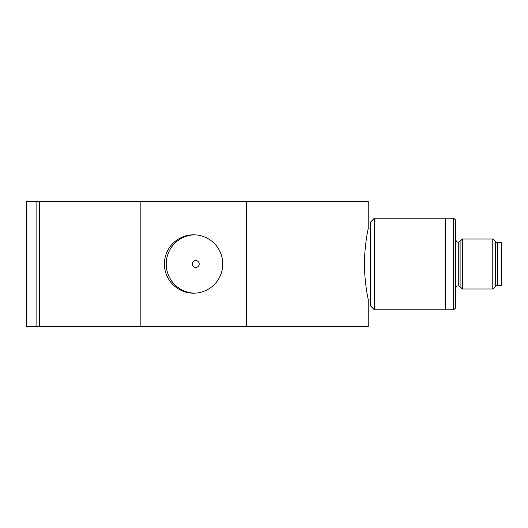 <?xml version="1.0" encoding="UTF-8"?>
<svg xmlns="http://www.w3.org/2000/svg" width="528" height="528" viewBox="0 0 528 528"><rect width="100%" height="100%" fill="white"/><g stroke="black" fill="none" stroke-linecap="round" stroke-linejoin="round"><path stroke-width="0.79" d="M374.464 263.795L374.464 218.15L445.328 218.15L445.328 309.85L374.464 309.85L374.464 263.795M374.464 218.15L370.293 222.314L370.293 305.686L374.464 309.85M453.664 309.85L455.75 307.771L455.75 220.229L453.664 218.15L453.664 309.85L445.328 309.85L445.328 218.15L453.664 218.15M462.416 264.125L462.416 289.007L492.789 289.007L492.789 238.993L462.416 238.993L462.416 264.125M492.789 238.993L495.35 241.547L495.35 286.453L492.789 289.007M458.251 285.886A2.501 2.501 180 0 0 455.75 288.387C456.067 286.704 456.905 285.872 458.251 285.886L458.251 242.114L460.02 241.382L460.02 286.618L458.251 285.886M455.75 239.613A2.501 2.501 180 0 0 458.251 242.114C457.136 242.312 456.298 241.481 455.75 239.613M460.106 286.697L460.106 241.303M495.099 241.303L495.099 286.697M501.6 285.674L501.6 242.326L497.429 242.326L497.429 285.674L501.6 285.674M368.207 299.429L368.168 299.218C367.798 297.554 364.406 281.523 364.498 264C364.406 246.477 367.798 230.446 368.168 228.782L368.207 201.472L246.299 201.472L246.299 326.528L368.207 326.528L368.207 299.429M164.413 264A29.179 29.172 90 0 1 193.585 234.821A29.179 29.172 90 0 1 222.757 264A29.179 29.172 90 0 1 193.585 293.179A29.179 29.172 90 0 1 164.413 264M194.482 293.165A29.179 29.172 90 0 1 166.208 264A29.179 29.172 90 0 1 194.482 234.835M26.4 326.528L36.861 326.528L36.861 201.472L26.4 201.472L26.4 326.528M192.265 264A3.472 3.465 90 0 1 195.73 260.528A3.472 3.465 90 0 1 199.201 264A3.472 3.465 90 0 1 195.73 267.472A3.472 3.465 90 0 1 192.265 264M36.861 326.528L246.299 326.528M39.316 326.528L39.316 201.472L36.861 201.472M39.316 201.472L246.299 201.472M140.87 201.472L140.87 326.528M460.02 241.382L462.416 238.993M368.122 299.013L370.293 299.013M368.122 228.987L370.293 228.987M497.429 285.569L495.35 285.569M460.02 286.618L462.416 289.007M497.429 242.431L495.35 242.431"/></g></svg>

